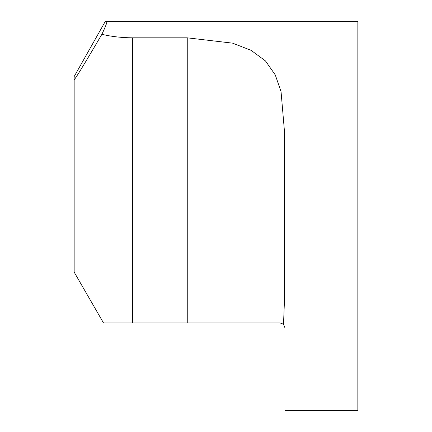 <?xml version="1.0" encoding="UTF-8"?>
<svg xmlns="http://www.w3.org/2000/svg" width="432" height="432" viewBox="0 0 432 432"><rect width="100%" height="100%" fill="white"/><g stroke="black" fill="none" stroke-linecap="round" stroke-linejoin="round"><path stroke-width="0.65" d="M187.256 37.827L132.478 37.827C121.365 37.714 111.164 36.536 101.887 34.295C105.878 25.888 107.455 21.654 106.612 21.6L357.842 21.6L357.842 410.4L284.942 410.4L284.942 327.78L283.511 324.335L284.456 300.737L284.456 131.263L281.054 91.681L275.287 74.957L265.486 60.95L251.084 50.323L232.567 43.151L187.256 37.827L187.256 322.92L280.082 322.92L283.511 324.335M132.478 37.827L132.478 322.92L187.256 322.92M132.478 322.92L103.491 322.92L74.158 272.111L74.158 79.596C74.844 79.758 84.089 64.654 101.887 34.295M106.612 21.6L105.187 21.6L74.158 76.561L74.158 79.596M283.392 324.216L280.082 322.92"/></g></svg>
